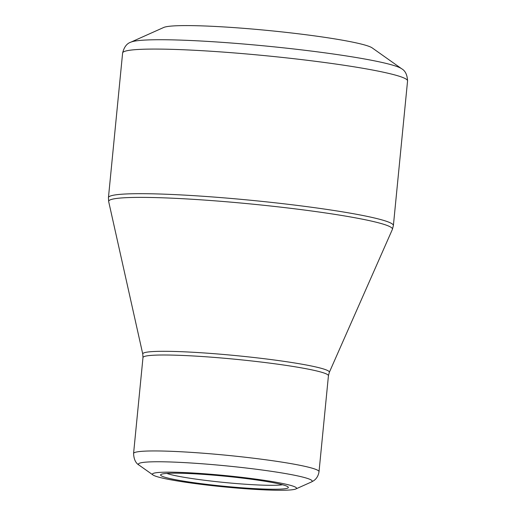<?xml version="1.0" encoding="UTF-8"?>
<svg xmlns="http://www.w3.org/2000/svg" width="516" height="516" viewBox="0 0 516 516"><rect width="100%" height="100%" fill="white"/><g stroke="black" fill="none" stroke-linecap="round" stroke-linejoin="round"><path stroke-width="0.77" d="M163.727 27.464A105.722 8.314 5.6 0 1 268.662 30.541A105.722 8.314 5.6 0 1 372.197 47.904L401.577 68.699A137.288 10.797 5.6 0 0 189.269 40.442A137.288 10.797 5.6 0 0 130.871 42.157L163.727 27.464M264.979 489.89A72.401 5.695 5.6 0 1 153.02 474.991A72.401 5.695 5.6 0 1 225.028 475.546A72.401 5.695 5.6 0 1 295.778 488.987A72.401 5.695 5.6 0 1 264.979 489.89M188.566 473.52A64.184 5.05 5.6 0 1 252.337 479.364A64.184 5.05 5.6 0 1 288.192 487.059A64.184 5.05 5.6 0 1 223.983 486.24A64.184 5.05 5.6 0 1 160.831 474.572A64.184 5.05 5.6 0 1 188.566 473.52M166.842 473.411A60.669 4.773 -174.4 0 0 258.755 484.995A60.669 4.773 -174.4 0 0 282.523 484.756M295.778 488.987L311.29 482.047A87.301 6.863 -174.4 0 0 271.416 471.321A87.301 6.863 -174.4 0 0 176.472 462.213A87.301 6.863 -174.4 0 0 139.146 465.174C135.727 463.239 133.87 459.35 133.573 453.506A93.17 7.327 5.6 0 1 174.176 451.429A93.17 7.327 5.6 0 1 270.003 460.362A93.17 7.327 5.6 0 1 319.023 471.688L328.434 375.745A93.17 7.327 -174.4 0 0 236.418 359.362A93.17 7.327 -174.4 0 0 142.984 357.562L142.771 354.073A93.751 7.372 5.6 0 1 236.78 355.692A93.751 7.372 5.6 0 1 329.318 372.365L392.373 229.407A142.571 11.21 -174.4 0 0 319.043 212.018A142.571 11.21 -174.4 0 0 170.79 198.125A142.571 11.21 -174.4 0 0 108.683 201.595L108.437 197.615A143.158 11.255 5.6 0 1 170.822 194.429A143.158 11.255 5.6 0 1 318.062 208.154A143.158 11.255 5.6 0 1 393.385 225.556L407.563 80.948A143.158 11.255 -174.4 0 0 332.24 63.545A143.158 11.255 -174.4 0 0 184.999 49.82A143.158 11.255 -174.4 0 0 122.615 53.013C124.098 47.059 126.846 43.441 130.871 42.157M108.437 197.615L122.615 53.013M142.771 354.073L108.683 201.595M133.573 453.506L142.984 357.562M153.02 474.991L139.146 465.174M319.023 471.688C318.082 477.81 314.431 480.28 313.38 480.906L311.29 482.047M328.434 375.745L329.318 372.365M393.385 225.556L392.373 229.407M407.563 80.948C407.266 74.82 405.273 70.737 401.577 68.699"/></g></svg>

